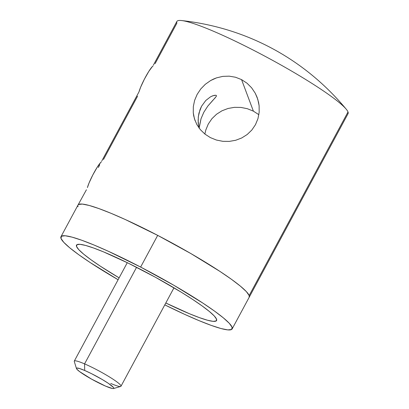 <?xml version="1.0" encoding="UTF-8"?>
<svg xmlns="http://www.w3.org/2000/svg" width="409" height="409" viewBox="0 0 409 409"><rect width="100%" height="100%" fill="white"/><g stroke="black" fill="none" stroke-linecap="round" stroke-linejoin="round"><path stroke-width="0.61" d="M213.033 100.103L207.838 106.059L203.846 112.219L201.054 118.656L199.27 127.531M215.385 97.608L213.927 99.177L216.274 96.406L216.443 95.594L215.834 95.21L212.68 95.808L210.492 96.846L205.758 100.512L201.565 106.233L200.037 109.607L198.345 116.57L198.161 122.756L198.963 128.063M215.661 95.19L216.443 95.594L215.661 95.19M195.073 120.66L193.713 115.865L193.273 112.797L193.324 106.57L194.628 100.348L197.128 94.423L200.758 88.968L205.318 84.285L210.645 80.537L213.529 79.06L216.545 77.858L222.777 76.381L229.209 76.161L235.528 77.24L241.555 79.612L253.396 111.156L247.348 108.707L240.937 107.424L234.393 107.347L228.017 108.477L221.995 110.788L216.55 114.229L211.923 118.687L208.263 124.06L205.788 130.067L204.873 134.045M222.808 141.32L216.381 140.031L210.338 137.588L204.935 134.091L200.369 129.668L196.852 124.54L194.459 118.845L193.273 112.797L193.324 106.57L194.628 100.348L197.128 94.423L200.758 88.968L205.318 84.285L210.645 80.537L216.545 77.858L222.777 76.381L229.209 76.161L235.528 77.24L241.555 79.612L247 83.191L251.617 87.797L255.267 93.252L257.788 99.285L259.112 105.701L259.173 112.25L257.956 118.651L255.467 124.689L251.832 130.036L247.174 134.525L241.724 137.966L235.712 140.267L229.311 141.396L222.808 141.32L216.381 140.031L210.338 137.588L204.935 134.091L200.369 129.668M199.418 126.11L201.054 118.656L203.846 112.219L207.838 106.059L213.927 99.177M86.427 189.761L78.012 205.052A97.214 11.176 28.3 0 1 163.298 238.309A97.214 11.176 28.3 0 1 249.163 295.554L348.013 111.974A97.214 11.176 -151.7 0 0 262.143 54.734A97.214 11.176 -151.7 0 0 176.857 21.478L153.431 65.046M99.704 164.847L98.354 167.496L99.704 164.847M138.907 92.025L101.821 160.895M78.053 206.734A97.214 11.176 28.3 0 1 78.012 205.052L60.946 236.745A97.214 11.176 28.3 0 1 140.624 267.067A97.214 11.176 28.3 0 1 232.143 328.923A97.214 11.176 28.3 0 1 164.791 304.869L184.756 314.398L198.999 320.62L211.228 325.39L220.972 328.524L227.854 329.899L231.612 329.47L232.102 327.246L229.301 323.314L223.324 317.829L214.393 310.998L202.854 303.089L173.815 285.262L140.624 267.067L157.69 235.374L190.88 253.57L219.919 271.397L231.458 279.306L240.385 286.136L246.366 291.622L249.163 295.554L249.183 297.271L249.163 295.554A97.214 11.176 28.3 0 1 249.204 297.231A97.214 11.176 -151.7 0 0 157.69 235.374L140.624 267.067L108.334 251.269L94.09 245.052L81.861 240.282L72.117 237.148L65.236 235.768L61.478 236.203L60.987 238.427L63.789 242.353L69.765 247.839L78.697 254.669L90.236 262.583L118.104 279.73A97.214 11.176 28.3 0 1 60.946 236.745M155.113 63.62L176.898 23.155A97.214 11.176 28.3 0 1 181.494 20.537A97.214 11.176 28.3 0 1 267.752 57.725A97.214 11.176 28.3 0 1 346.285 109.269A97.214 11.176 28.3 0 1 348.013 111.974L348.049 113.656A97.214 11.176 -151.7 0 0 348.013 111.974L249.163 295.554L246.366 291.622L240.385 286.136L231.458 279.306L219.919 271.397L190.88 253.57L157.69 235.374A97.214 11.176 -151.7 0 0 78.012 205.052M77.991 205.098L78.543 204.51L82.301 204.076L89.182 205.456L98.927 208.59L111.156 213.355L125.399 219.577L157.69 235.374L125.399 219.577L111.156 213.355L98.927 208.59L89.182 205.456L82.301 204.076L78.543 204.51L77.991 205.098M103.503 159.469L137.572 96.192M258.861 114.699L253.396 111.156L247.348 108.707L240.937 107.424L234.393 107.347L228.017 108.477L221.995 110.788L216.55 114.229L211.923 118.687L208.263 124.06L205.788 130.067M258.815 114.663L253.396 111.156L241.555 79.612L247 83.191L251.617 87.797L255.267 93.252L257.128 97.362L258.606 102.475L259.112 105.701L259.173 112.25L257.956 118.651L255.467 124.689L251.832 130.036L247.174 134.525L241.724 137.966L235.712 140.267M215.768 95.2L216.443 95.594M211.56 96.294L214.515 95.271M198.247 117.47L198.963 113.124L201.565 106.233L205.758 100.512L210.492 96.846M198.697 127.025L198.104 119.832M119.116 277.854A79.54 9.141 28.3 0 1 76.509 245.124A79.54 9.141 28.3 0 1 141.698 269.935A79.54 9.141 28.3 0 1 216.576 320.544A79.54 9.141 28.3 0 1 165.803 302.992L189.464 313.749L199.469 317.65L207.44 320.216L213.069 321.341L216.146 320.988L216.545 319.173L214.255 315.958L209.362 311.469L202.056 305.881L192.619 299.403L181.407 292.292L155.451 277.271L128.14 263.089L103.625 251.918L93.62 248.018L85.65 245.456L80.021 244.326L76.943 244.679L76.544 246.499L78.835 249.715L83.727 254.204L91.033 259.792L100.471 266.264L119.116 277.854M152.823 66.12A15.971 2.071 117.4 0 0 152.342 66.57L153.124 65.9M139.029 91.739L140.624 87.224L144.367 79.218L148.769 71.457L152.342 66.57A15.971 2.071 117.4 0 0 144.914 78.165A15.971 2.071 117.4 0 0 139.029 91.739M101.212 161.969A15.971 2.071 117.4 0 0 100.732 162.419L101.514 161.749M87.419 187.588L89.014 183.074L92.756 175.067L97.158 167.312L100.732 162.419A15.971 2.071 117.4 0 0 93.303 174.014A15.971 2.071 117.4 0 0 87.419 187.588M113.559 388.535A21.212 2.439 28.3 0 1 105.594 386.127L112.455 388.514L113.508 388.55L113.855 388.192L113.482 387.456L108.324 383.315L102.24 379.501L91.427 373.621L84.689 370.477L84.576 363.882L84.689 370.477A21.212 2.439 28.3 0 1 105.364 381.398A21.212 2.439 28.3 0 1 113.559 388.535L120.66 386.459A26.513 3.047 -151.7 0 0 110.415 377.533A26.513 3.047 -151.7 0 0 84.576 363.882L136.575 267.302L84.576 363.882A26.513 3.047 28.3 0 1 109.259 376.817A26.513 3.047 28.3 0 1 120.982 386.234A26.513 3.047 28.3 0 1 110.706 383.443M84.689 370.477L79.545 368.519L76.78 368.049L76.432 368.407L76.805 369.143L79.622 371.628L91.56 379.117L105.594 386.127A21.212 2.439 28.3 0 1 86.8 376.362A21.212 2.439 28.3 0 1 76.457 368.56A21.212 2.439 28.3 0 1 84.689 370.477M127.286 262.675L74.295 361.091A26.513 3.047 28.3 0 1 84.576 363.882A26.513 3.047 -151.7 0 0 74.285 361.49L76.457 368.56M181.494 20.537C246.653 27.74 304.403 58.835 346.285 109.269M348.054 113.656L232.143 328.923M173.973 287.818L120.982 386.234"/></g></svg>
